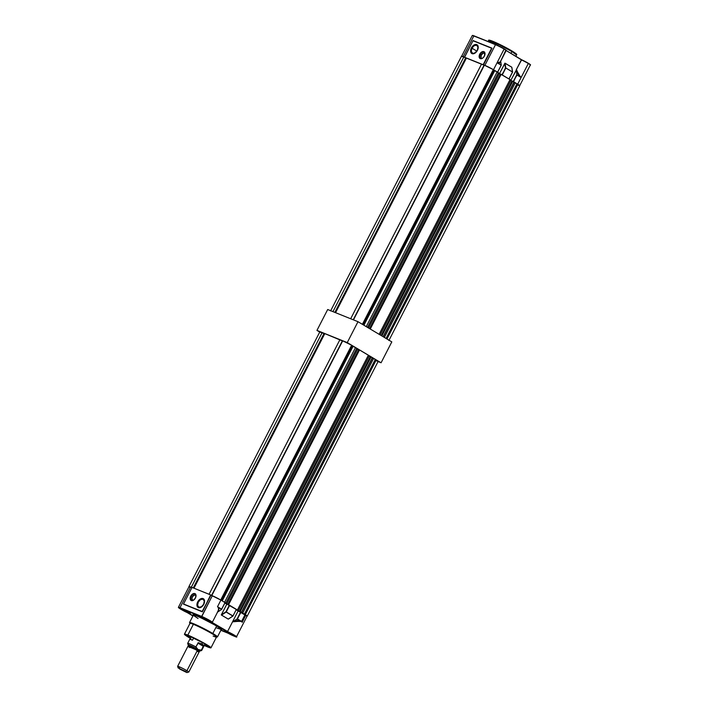 <?xml version="1.0" encoding="UTF-8"?>
<svg xmlns="http://www.w3.org/2000/svg" width="708" height="708" viewBox="0 0 708 708"><rect width="100%" height="100%" fill="white"/><g stroke="black" fill="none" stroke-linecap="round" stroke-linejoin="round"><path stroke-width="1.06" d="M197.32 602.756L200.24 599.03L201.727 598.446L203.223 598.782A5.009 3.177 -59.2 0 0 197.974 602.021A5.009 3.177 -59.2 0 0 198.665 607.659L198.408 607.623A5.098 3.239 120.8 0 1 197.709 601.88A5.098 3.239 120.8 0 1 203.063 598.57A5.098 3.239 120.8 0 1 203.966 599.269A5.098 3.239 120.8 0 1 203.523 604.756A5.098 3.239 120.8 0 1 198.904 607.756A5.098 3.239 120.8 0 1 198.408 607.623L198.665 607.659A5.009 3.177 -59.2 0 0 199.028 607.765L197.116 606.181L197.311 602.782M192.682 637.457L193.611 638.023A7.85 0.602 27.2 0 1 193.018 637.66M205.993 644.545A11.771 0.903 27.2 0 1 204.939 644.103A11.771 0.903 -152.8 0 0 205.993 644.545M190.974 636.926A11.771 0.903 27.2 0 1 190.001 636.324A11.771 0.903 -152.8 0 0 190.974 636.926M190.125 636.377A11.771 0.903 -152.8 0 0 190.983 636.908M204.948 644.085A11.771 0.903 -152.8 0 0 205.878 644.475M204.285 645.218L205.869 645.891A12.319 0.947 27.2 0 0 208.674 646.608A12.319 0.947 27.2 0 0 201.647 642.032A12.319 0.947 27.2 0 0 189.532 636.138L186.753 635.483L190.39 638.067A12.319 0.947 27.2 0 1 186.762 635.35A12.319 0.947 27.2 0 1 189.532 636.138L205.019 643.953L208.656 646.537L205.869 645.891L206.063 644.59L205.869 645.891A12.319 0.947 27.2 0 1 204.347 645.245M203.444 645.103L210.966 647.829L216.524 637.014A14.912 1.142 -152.8 0 0 212.117 633.757A14.912 1.142 -152.8 0 0 193.373 624.297L187.815 635.111A14.912 1.142 27.2 0 1 202.683 642.36A14.912 1.142 27.2 0 1 210.966 647.829A14.912 1.142 27.2 0 1 207.586 646.908A14.912 1.142 27.2 0 1 204.24 645.466M216.374 637.085L217.303 636.988A15.7 1.204 -152.8 0 0 212.816 633.483L212.117 633.757A14.912 1.142 27.2 0 1 216.374 637.085A14.912 1.142 27.2 0 1 213.143 636.094M193.549 615.376L194.691 615.181L200.107 617.358L216.683 625.969L212.816 633.483A15.7 1.204 27.2 0 1 217.462 636.908L221.321 629.394A15.7 1.204 -152.8 0 0 216.683 625.969L221.321 629.394M193.275 615.287A16.089 1.23 27.2 0 1 193.045 614.863A16.089 1.23 27.2 0 1 201.78 618.093A16.089 1.23 27.2 0 1 216.913 626.058L216.913 626.058A16.089 1.23 27.2 0 1 221.675 629.571A16.089 1.23 27.2 0 1 221.197 629.633M210.373 621.907A6.452 0.496 27.2 0 1 203.984 618.792A6.452 0.496 27.2 0 1 200.355 616.411L183.655 609.694L189.496 612.969L190.125 613.615L188.7 613.19L193.018 615.774L188.7 613.19A6.452 0.496 27.2 0 0 190.16 613.588A6.452 0.496 27.2 0 0 183.655 609.694L200.355 616.411L210.373 621.907A6.452 0.496 27.2 0 0 210.816 622.075L226.516 631.447L210.816 622.075A6.452 0.496 27.2 0 1 210.373 621.907M210.506 621.668L201.647 617.066L210.506 621.668M240.393 621.137L232.543 621.836L237.215 619.031L241.578 621.42L237.215 619.031L240.693 611.942L237.012 619.102L240.49 620.987L237.1 620.633L233.118 621.35L241.578 621.42L236.773 620.863L232.543 621.836L237.012 619.102L240.693 611.942L238.154 610.924L227.525 631.598A6.868 0.531 27.2 0 1 234.481 635.226A6.868 0.531 27.2 0 1 236.516 636.731L247.136 616.057A6.868 0.531 -152.8 0 0 245.11 614.553L241.578 621.42L237.454 618.969L240.986 612.093L245.11 614.553L241.578 621.42L240.393 621.137M227.321 632.598L234.746 636.085L227.321 632.598L227.595 632.076L227.321 632.598L228.029 633.014L234.746 636.041L228.365 632.421L225.887 631.483L227.321 632.598M181.452 609.446L188.877 612.924L181.452 609.446L181.717 608.915L181.452 609.446L182.151 609.854L188.832 612.951L182.496 609.269L180.009 608.331L181.452 609.446M221.648 609.225L225.1 602.623L220.914 600.11A6.868 0.531 -152.8 0 0 212.276 595.755L210.904 595.207L202.355 611.836L210.683 594.915L192.027 587.419L183.514 603.986L202.169 611.482L210.975 595.065L192.027 587.419L183.514 603.986L202.355 611.836L210.975 595.065L212.276 595.755L201.656 616.429L179.974 607.712L190.602 587.038A6.868 0.531 -152.8 0 0 189.045 586.622L178.425 607.287A6.868 0.531 27.2 0 1 179.974 607.712L190.602 587.038L191.948 587.578L189.39 586.622L189.647 587.206M203.001 599.216L204.293 601.154L203.63 604.296L201.391 606.809L198.886 607.225A4.513 2.867 120.8 0 1 198.629 607.092A4.513 2.867 120.8 0 1 198.373 601.942A4.513 2.867 120.8 0 1 203.001 599.216L203.488 599.508L203.001 599.216A4.513 2.867 120.8 0 1 203.258 599.34A4.513 2.867 120.8 0 1 203.523 604.49A4.513 2.867 120.8 0 1 198.886 607.225L197.594 605.287L198.267 602.145L200.506 599.623L203.001 599.216M195.337 593.888A3.921 2.496 -59.2 0 0 191.461 596.109A3.921 2.496 -59.2 0 0 191.346 600.579A3.921 2.496 120.8 0 1 191.461 596.109A3.921 2.496 120.8 0 1 195.337 593.888M194.877 593.596L195.302 593.853L194.877 593.596A3.921 2.496 120.8 0 1 195.098 593.711A3.921 2.496 120.8 0 1 195.328 598.189A3.921 2.496 120.8 0 1 191.293 600.561A3.921 2.496 120.8 0 1 191.072 600.446A3.921 2.496 120.8 0 1 190.841 595.968A3.921 2.496 120.8 0 1 194.877 593.596L196.001 595.278L195.417 598.012L193.47 600.198L191.293 600.561L190.169 598.88L190.753 596.145L192.7 593.959L194.877 593.596M196.01 595.401A3.018 1.92 -59.2 0 0 195.505 595.021L195.399 593.941L195.505 595.021A3.018 1.92 -59.2 0 0 192.328 596.977A3.018 1.92 -59.2 0 0 192.744 600.375L192.195 600.667L192.744 600.375L191.868 598.587L192.638 596.472L194.709 594.95L196.081 595.499M204.187 599.579L204.046 599.384A5.009 3.177 -59.2 0 0 203.223 598.782L200.453 599.234L197.974 602.021L197.231 605.517L198.125 607.34L199.284 607.809M233.003 615.951L236.366 609.34L232.967 616.075L225.976 611.818L232.861 616.066L228.357 619.022M232.959 616.075L228.286 619.137L221.285 614.96L228.259 619.093L232.861 616.066L226.153 612.057L221.542 615.093L228.286 619.137L221.285 614.96L226.817 604.163L224.896 603.012L229.357 605.181L226.817 604.163L221.33 614.827L225.967 611.783L229.357 605.181L236.366 609.34L229.657 605.331L226.259 611.933L229.357 605.181L225.967 611.783L221.285 614.96L225.967 611.783L232.976 615.942L236.366 609.34L232.923 616.084M204.046 599.384L204.55 601.596L203.771 604.313L201.966 606.623L199.045 607.774M187.204 612.553L192.912 615.978L187.133 612.526C182.673 610.65 175.044 605.774 180.027 608.013L201.7 616.73L212.276 595.755L220.914 600.11L217.515 606.712L221.639 609.172L225.029 602.57L221.648 609.278L217.515 606.712L221.586 609.446M217.542 612.119L221.498 609.517L217.542 612.119M221.639 609.367L218.294 607.367L218.816 609.561L217.347 612.243C218.984 610.287 219.294 608.668 218.294 607.367L217.515 606.712L218.294 607.367L217.515 606.712L220.914 600.11L225.047 602.605M245.579 615.633L242.101 622.394M183.558 604.092L202.355 611.836L183.514 604.163M218.206 610.827L218.701 609.101L218.153 607.482L218.648 608.482L218.206 610.827L212.32 622.288A6.868 0.531 -152.8 0 0 210.285 620.783A6.868 0.531 27.2 0 1 212.32 622.288L211.648 622.385M178.434 607.358A6.868 0.531 -152.8 0 1 179.974 607.712L201.656 616.429L210.285 620.783A6.868 0.531 -152.8 0 0 201.656 616.429A6.868 0.531 27.2 0 1 210.285 620.783L211.612 622.367L227.587 631.908L234.481 635.226A6.868 0.531 -152.8 0 0 227.525 631.598L238.154 610.924L236.233 609.783L246.8 616.057M187.133 612.526L180.558 609.101L179.133 607.685L204.577 618.022L234.233 635.377C239.534 638.324 233.056 636.085 228.18 633.244L220.852 630.306L228.126 633.209M236.463 636.758A6.868 0.531 -152.8 0 0 234.481 635.226L236.189 636.766L235.366 636.678L228.18 633.244M220.984 630.049L226.463 632.253L224.551 630.863L226.516 631.447A6.452 0.496 27.2 0 0 224.56 630.846A6.452 0.496 27.2 0 0 226.463 632.253L220.984 630.049M220.869 629.571L221.516 629.226L219.604 627.739L207.984 621.146L196.691 615.854L193.443 614.792L193.488 615.482M221.197 629.465L216.798 628.031M198.036 618.473L193.824 615.65M216.683 625.969A15.7 1.204 -152.8 0 0 201.913 618.19A15.7 1.204 -152.8 0 0 193.399 615.04L189.532 622.562A15.7 1.204 27.2 0 1 198.045 625.713A15.7 1.204 27.2 0 1 212.816 633.483L216.683 625.969M212.816 633.483A15.7 1.204 -152.8 0 0 197.311 625.368A15.7 1.204 -152.8 0 0 189.567 622.73L190.027 623.544A14.912 1.142 27.2 0 1 193.373 624.297A14.912 1.142 27.2 0 1 212.117 633.757L212.816 633.483M193.373 624.297A14.912 1.142 -152.8 0 0 189.992 623.376L184.434 634.191A14.912 1.142 27.2 0 1 187.815 635.111L193.373 624.297M190.275 638.289A14.912 1.142 27.2 0 1 184.434 634.191L190.939 638.669M210.966 647.829L207.488 645.13L198.275 640.023L188.726 635.483L184.443 634.191M189.894 636.235L191.284 637.085M204.568 643.917L206.081 644.554M211.789 595.561L342.707 340.822L211.789 595.561L220.71 599.995L351.637 345.247A6.567 0.504 -152.8 0 0 342.707 340.822L351.637 345.247A6.567 0.504 27.2 0 1 352.407 345.716A6.567 0.504 -152.8 0 0 351.637 345.247L220.71 599.995A6.567 0.504 27.2 0 1 220.808 600.048A6.567 0.504 27.2 0 0 220.71 599.995A6.567 0.504 27.2 0 0 212.373 595.791M375.311 359.39L244.393 614.128L375.311 359.39A6.567 0.504 27.2 0 1 376.231 359.921A6.567 0.504 -152.8 0 0 375.311 359.39L373.541 358.54L375.311 359.39M247.048 616.128L247.242 616.11A6.567 0.504 27.2 0 0 245.304 614.677L247.242 616.11L378.169 361.354A6.567 0.504 -152.8 0 0 376.231 359.921L245.304 614.677A6.567 0.504 27.2 0 0 245.216 614.615A6.567 0.504 27.2 0 1 245.304 614.677L376.231 359.921L378.169 361.354L376.78 360.991M193.974 588.198L324.813 333.61L339.92 339.681L209.072 594.269L339.92 339.681L342.61 341.017L324.813 333.61L193.974 588.198M353.062 346.318L356.752 348.301L225.825 603.048L225.126 602.765L225.825 603.048L224.578 602.304L225.825 603.048L356.752 348.301L355.505 347.548L224.578 602.304L355.505 347.548L353.062 346.318L222.224 600.897L353.062 346.318L352.327 345.876L353.062 346.318M356.584 348.628L358.788 349.708L357.584 349.23L226.657 603.977L236.729 609.694L228.587 604.694L359.514 349.947L368.355 355.221L237.437 609.977L368.355 355.221L359.514 349.947L228.587 604.694L224.932 602.95L226.657 603.977L357.584 349.23L356.584 348.628M358.814 349.663L359.514 349.947L358.814 349.663L227.887 604.411L358.814 349.663M368.187 355.558L370.39 356.637L368.187 355.558M370.417 356.584L373.541 358.54L372.364 357.611L241.437 612.367L240.189 611.624L241.437 612.367L372.364 357.611L371.116 356.867L240.189 611.624L371.116 356.867L370.417 356.584L239.49 611.34L240.189 611.624L239.49 611.34L370.417 356.584M320.113 332.132L324.707 333.822L324.016 333.539L193.284 587.923L324.016 333.539L322.184 332.565A6.567 0.504 -152.8 0 0 319.866 331.813L188.939 586.569A6.567 0.504 27.2 0 1 190.505 587.003M236.268 609.712L239.8 611.526L238.269 610.907L369.187 356.159L238.269 610.907L236.268 609.712M189.027 586.728L190.718 587.091M241.658 612.5L372.496 357.921L241.658 612.5M242.702 613.119L373.541 358.54L242.702 613.119M191.266 587.304L322.184 332.565L191.266 587.304M221.489 600.455L352.407 345.716L221.489 600.455M211.542 595.455L342.362 340.911L211.542 595.455M484.369 65.189L353.469 319.883L484.369 65.189L493.29 69.614A6.567 0.504 -152.8 0 0 484.369 65.189M362.39 324.326L493.29 69.614A6.567 0.504 27.2 0 1 494.06 70.083A6.567 0.504 -152.8 0 0 493.29 69.614L362.39 324.326M516.973 83.756L386.072 338.459L516.973 83.756A6.567 0.504 27.2 0 1 517.884 84.287A6.567 0.504 -152.8 0 0 516.973 83.756L515.194 82.907L516.973 83.756M388.904 340.477L519.822 85.721A6.567 0.504 -152.8 0 0 517.884 84.287L386.975 339.008L517.884 84.287L519.822 85.721L518.442 85.358M335.565 312.688L466.395 58.118L335.565 312.688M481.502 64.189L350.672 318.759L481.502 64.189M494.715 70.685L498.405 72.667L367.505 327.379L498.405 72.667L497.158 71.915L366.257 326.636L497.158 71.915L494.715 70.685L363.903 325.229L494.715 70.685L493.98 70.242L494.715 70.685M498.237 72.995L500.441 74.075L499.237 73.597L368.505 327.981L499.237 73.597L498.237 72.995M500.468 74.03L510.017 79.588L379.107 334.309L510.017 79.588L501.167 74.313L370.257 329.025L501.167 74.313L500.468 74.03L369.611 328.645L500.468 74.03M509.84 79.924L512.043 81.004L509.84 79.924M512.07 80.951L515.194 82.907L514.017 81.978L383.116 336.698L514.017 81.978L512.769 81.234L381.86 335.955L512.769 81.234L512.07 80.951L381.223 335.565L512.07 80.951M461.775 56.498L463.837 56.941A6.567 0.504 -152.8 0 0 461.519 56.18L330.592 310.936M465.023 57.56L466.36 58.189L465.669 57.906L334.875 312.405L465.669 57.906L465.023 57.56M483.21 64.87L484.263 65.384L483.21 64.87M383.338 336.831L514.15 82.287L383.338 336.831M384.373 337.451L515.194 82.907L384.373 337.451M380.108 334.902L510.849 80.526L380.108 334.902M332.946 311.635L463.837 56.941L332.946 311.635M363.16 324.786L494.06 70.083L363.16 324.786M353.221 319.786L484.015 65.278L353.221 319.786M484.989 53.463A3.018 1.92 -59.2 0 0 481.307 55.047L480.254 54.516A3.921 2.496 120.8 0 1 484.316 51.958A3.921 2.496 -59.2 0 0 480.254 54.516L479.732 54.206A3.921 2.496 120.8 0 1 484.077 51.773A3.921 2.496 120.8 0 1 484.396 56.082L483.006 57.861L481.307 58.72L479.856 58.375L479.148 56.941L480.13 53.551L482.821 51.569L483.856 51.666L484.847 52.773L484.396 56.082A3.921 2.496 120.8 0 1 480.051 58.516A3.921 2.496 120.8 0 1 479.732 54.206L480.254 54.516A3.921 2.496 -59.2 0 0 480.325 58.649A3.921 2.496 120.8 0 1 480.254 54.516L481.307 55.047A3.018 1.92 -59.2 0 0 481.971 58.516M471.935 48.179A4.513 2.867 120.8 0 1 476.935 45.383A4.513 2.867 120.8 0 1 477.298 50.33L476.847 51.091L471.935 48.179L474.174 45.666L476.679 45.25L477.971 47.188L477.298 50.33A4.513 2.867 120.8 0 1 472.307 53.127A4.513 2.867 120.8 0 1 471.935 48.179L476.838 51.1L474.395 53.18L472.563 53.259L471.271 51.321L471.935 48.179M477.714 45.409A5.009 3.177 -59.2 0 0 471.643 48.055L471.378 47.914A5.098 3.239 120.8 0 1 477.643 45.312A5.098 3.239 120.8 0 1 477.44 50.348L475.643 52.657L473.422 53.773L471.537 53.33L470.625 51.472L471.891 47.055L475.395 44.48L476.741 44.604L478.024 46.047L477.44 50.348A5.098 3.239 120.8 0 1 472.581 53.79A5.098 3.239 120.8 0 1 471.378 47.914L471.643 48.055A5.009 3.177 -59.2 0 0 472.705 53.799M491.706 48.268L473.103 40.577L492.033 48.179L472.979 40.745L464.536 57.366L463.182 56.658L473.802 35.984A6.868 0.531 -152.8 0 0 472.254 35.559A6.868 0.531 27.2 0 1 473.802 35.984L474.05 35.86A6.629 0.504 -152.8 0 0 472.599 35.568M461.625 56.233L472.254 35.559L474.05 35.86L495.485 44.701L484.856 65.375A6.868 0.531 27.2 0 1 484.953 65.41M516.052 54.286L511.866 50.923L511.911 51.525L516.548 54.95A15.7 1.204 -152.8 0 0 511.911 51.525L510.955 53.383L511.911 51.525A15.7 1.204 -152.8 0 0 497.14 43.746A15.7 1.204 -152.8 0 0 488.626 40.595L499.521 44.896L511.911 51.525L511.866 50.923L498.777 43.976L491.361 40.745L489.449 40.613M521.389 59.817L516.274 69.747L521.628 59.755L506.158 50.525L521.398 59.808M505.937 50.268A6.629 0.504 -152.8 0 0 502.769 48.038A6.629 0.504 -152.8 0 0 495.75 44.586L495.485 44.701A6.868 0.531 27.2 0 1 504.114 49.056A6.868 0.531 27.2 0 1 506.149 50.516A6.868 0.531 -152.8 0 0 504.114 49.056L497.113 62.676L501.149 65.207L497.644 72.216L493.387 69.667A6.868 0.531 27.2 0 1 493.494 69.729L504.114 49.056A6.868 0.531 -152.8 0 0 495.485 44.701L484.856 65.375L483.113 64.809L491.626 48.241L472.979 40.745L464.466 57.313L483.414 64.959L464.466 57.313L483.113 64.809L491.626 48.241M518.495 84.668L517.69 84.172L521.168 77.402C519.238 76.092 517.725 73.597 516.636 69.924L516.636 69.924A6.868 0.531 27.2 0 1 516.636 69.924L518.583 74.561L521.168 77.402L528.31 63.499A6.868 0.531 -152.8 0 0 521.354 59.87A6.868 0.531 27.2 0 1 528.31 63.499L517.69 84.172L513.495 81.668M492.033 48.179L483.484 64.817L492.033 48.179M508.972 78.969L512.583 72.066L505.813 67.986L505.052 63.18L499.45 73.676L504.892 63.198L511.76 67.18L512.521 71.995L508.946 78.951L502.238 74.942L505.813 67.986L512.521 71.995L509.017 79.004L502.167 74.906M485.741 65.747L462.474 56.392M463.085 56.622A6.868 0.531 27.2 0 1 463.182 56.658L473.802 35.984L495.75 44.586M501.945 74.774L505.813 67.986L504.742 63.366L505.468 67.924L502.238 74.942L505.813 67.986L505.052 63.18L511.76 67.18L512.583 72.066L509.017 79.004M513.273 81.562L516.999 75.03L516.415 70.074L520.495 77.11L516.999 75.03L521.168 77.402L518.185 74.234L516.53 69.862L510.76 80.473L516.406 69.809L516.822 74.65L513.282 81.544L516.822 74.65L513.565 81.712L517.69 84.172A6.868 0.531 27.2 0 1 517.796 84.234M505.716 50.534L500.255 62.021L497.113 62.676L498.432 63.145L499.972 62.472M527.274 62.649L521.628 59.755C531.558 64.685 530.796 65.145 530.345 64.994A6.868 0.531 -152.8 0 0 528.31 63.499A6.868 0.531 27.2 0 1 530.327 65.012L519.716 85.668M529.973 64.348L528.442 63.331M505.981 50.1L503.229 48.294M502.308 47.781L500.308 46.719M516.159 53.888L515.504 53.304M514.362 52.489L512.769 51.472M510.804 50.295L492.795 41.294M491.954 40.967L491.228 40.701M490.113 40.365L489.485 40.294M501.273 65.136L500.689 61.18L501.273 65.136L497.574 72.163L493.494 69.729L497.113 62.676M497.644 72.216L501.255 65.189L497.751 63.171L499.662 63.03L500.662 61.012C500.29 62.968 499.326 63.685 497.751 63.171L497.122 62.685M491.21 42.754L488.626 40.595L488.148 41.524M495.706 44.569L474.068 35.869M497.6 72.181L501.184 65.216M530.133 64.711A6.629 0.504 -152.8 0 0 527.876 62.994A6.629 0.504 -152.8 0 0 521.628 59.755L521.575 59.737M477.865 45.613L476.28 44.666L474.864 44.896L471.643 48.055L470.9 51.551L471.802 53.374L472.962 53.843M482.104 58.534L480.962 57.596L481.307 55.047L483.254 53.135L485.06 53.569M188.142 646.457L195.408 649.519L187.939 646.254A6.319 0.487 27.2 0 1 187.93 646.2A6.319 0.487 27.2 0 1 191.364 647.466A6.319 0.487 27.2 0 1 197.302 650.59L197.284 650.581A6.284 0.478 -152.8 0 0 191.372 647.475A6.284 0.478 -152.8 0 0 187.965 646.218L177.628 666.334A6.284 0.478 27.2 0 1 181.036 667.591A6.284 0.478 27.2 0 1 186.947 670.697L197.284 650.581L199.081 651.98M179.487 667.697A6.284 0.478 27.2 0 1 177.628 666.334M187.169 672.6L179.646 669.025L186.585 672.458L188.762 672.096A6.284 0.478 -152.8 0 0 186.947 670.697A6.284 0.478 -152.8 0 0 180.841 667.502A6.284 0.478 -152.8 0 0 177.628 666.37L178.142 667.945L185.708 671.467L186.947 670.697L185.708 671.467L178.142 667.945M198.859 651.971L197.302 650.59L197.718 649.794A6.319 0.487 -152.8 0 0 191.771 646.661A6.319 0.487 -152.8 0 0 188.346 645.395L190.213 646.776C188.018 645.51 187.868 645.174 189.771 645.785L198.09 649.563L199.417 650.935M188.399 644.51L187.965 643.705A7.85 0.602 27.2 0 1 187.682 643.342A7.85 0.602 27.2 0 1 195.895 646.891L198.16 642.758L201.824 643.926L202.55 642.528L201.824 643.926L203.523 645.705L201.364 650.156A7.85 0.602 27.2 0 1 201.638 650.519L205.019 643.953M199.399 650.918L197.718 649.794L197.302 650.59A6.319 0.487 27.2 0 1 199.169 651.971A6.319 0.487 27.2 0 1 199.116 652.006M190.16 646.377C187.841 645.041 187.691 644.687 189.7 645.333L197.718 649.794A6.319 0.487 -152.8 0 1 199.585 651.174L199.169 651.971M200.019 651.05A6.673 0.513 27.2 0 1 199.753 651.024L201.603 650.546A7.85 0.602 -152.8 0 0 201.364 650.156L198.842 649.917L188.372 645.183A6.673 0.513 27.2 0 1 188.186 644.961A6.673 0.513 27.2 0 1 191.602 646.165A6.673 0.513 27.2 0 1 198.09 649.563A6.673 0.513 27.2 0 1 200.019 651.05L197.408 649.059L195.895 646.891A7.85 0.602 -152.8 0 0 187.682 643.395L188.186 644.961M190.302 639.395L192.505 640.182L193.647 637.952M201.364 650.156L203.32 646.324A1.177 0.752 120.8 0 1 203.391 646.2L201.364 650.156M195.886 646.9L198.435 642.669L202.86 644.581L203.391 646.2A1.177 0.752 -59.2 0 0 203.32 646.324L201.355 650.156L198.09 649.563L195.886 646.9M197.859 643.068L203.32 646.324L197.859 643.068M198.824 651.953L197.718 651.572M189.824 647.59L188.514 646.749M199.134 651.953A6.284 0.478 -152.8 0 0 197.284 650.581L186.947 670.697A6.284 0.478 27.2 0 1 188.797 672.069L199.134 651.953M357.991 321.697L327.689 309.52L316.954 330.397L319.733 332.061L316.954 330.397L327.689 309.52L357.991 321.697L391.807 341.884L357.991 321.697L347.256 342.584L316.954 330.397L347.256 342.584L357.991 321.697M381.081 362.77L347.256 342.584L381.081 362.77L391.807 341.884L381.081 362.77L378.063 361.558L381.081 362.77M222.073 628.793L221.675 629.571M195.62 594.021L195.098 593.711M225.1 602.623L221.622 609.384M228.162 633.244C234.906 636.616 237.693 637.775 236.516 636.731M178.425 607.287L187.151 612.535M190.7 612.535L190.16 613.588M193.045 614.863L193.638 613.712M484.599 52.082L484.077 51.773M488.626 40.595C487.228 38.179 502.795 45.516 511.866 50.923C519.769 55.914 515.468 54.038 516.548 54.95L515.849 56.304M474.05 35.86L495.724 44.577C499.689 46.117 507.848 50.728 506.149 50.551L500.237 62.047M512.583 72.057L511.822 67.295M188.655 645.395L187.93 646.2M187.682 643.342L191.054 636.775"/></g></svg>
